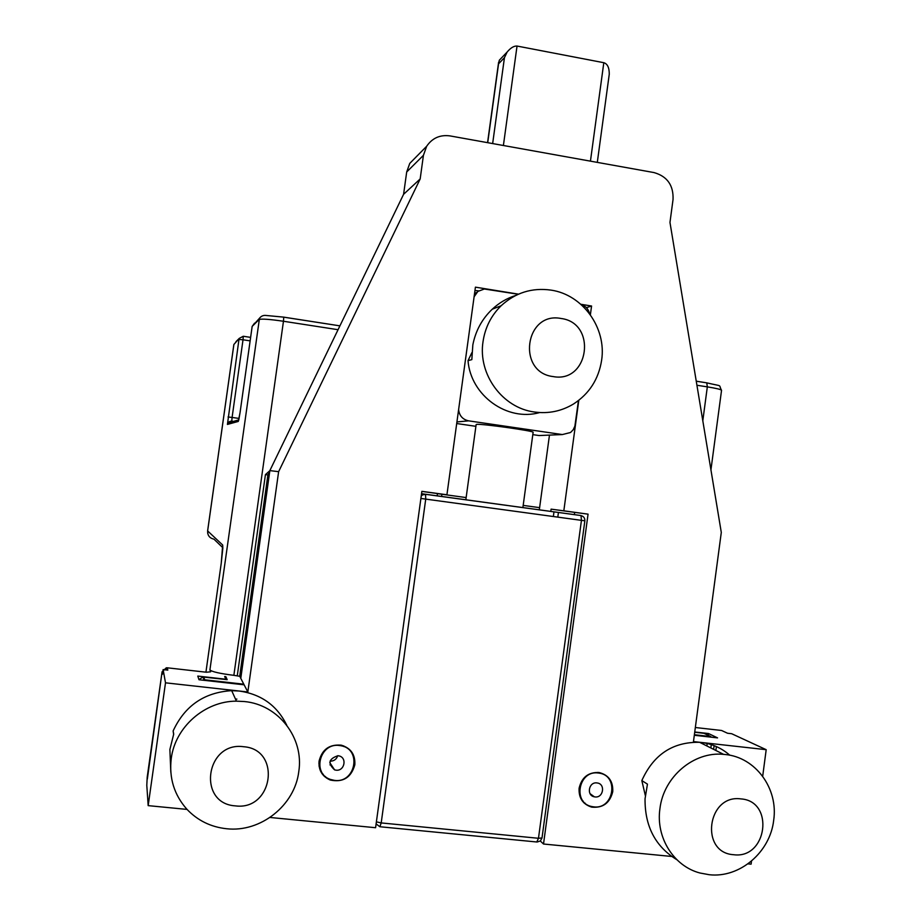 <?xml version="1.0" encoding="UTF-8"?>
<svg xmlns="http://www.w3.org/2000/svg" width="921" height="921" viewBox="0 0 921 921"><rect width="100%" height="100%" fill="white"/><g stroke="black" fill="none" stroke-linecap="round" stroke-linejoin="round"><path stroke-width="1.38" d="M254.553 323.167L252.158 326.425M762.692 776.253L766.191 749.682L731.654 733.715L727.567 733.254L721.58 730.48L695.343 727.509M766.191 749.682L693.467 741.589L721.293 532.43L669.97 222.433L673.044 199.489C673.596 185.351 667.265 176.383 654.06 172.584L450.001 135.905C440.065 134.581 432.294 138.035 426.676 146.243L423.43 155.327L420.172 178.95L278.626 471.679L247.83 691.982L165.504 682.818L148.177 805.633L146.796 785.302L147.199 777.186L162.073 671.823M694.307 735.269L717.551 737.882L708.502 733.53L694.745 731.988M694.71 732.253L704.035 733.312L710.747 736.558L694.388 734.716L712.716 737.341M747.979 863.863L751.099 864.163L751.49 861.112M540.305 841.011L543.517 844.016L671.616 856.449M421.404 494.704L425.56 494.255L421.542 493.714L437.141 495.843L437.463 493.552L446.927 494.773L421.876 491.342L375.584 827.714L270.014 817.468M187.032 809.409L148.177 805.633M706.856 745.941L707.178 743.489M708.261 735.349L708.502 733.53M715.87 750.477L716.388 746.574M710.851 747.956L711.288 744.629M578.791 400.324L563.825 510.821L588.059 514.148L574.669 512.375L574.347 514.689M588.059 514.148L543.517 844.016M420.897 498.445L425.732 499.113L425.56 494.255L580.829 515.53L550.793 511.408L551.103 509.14L574.669 512.375M549.469 435.103L539.315 509.843L538.244 509.693L550.793 511.408M437.141 495.843L465.842 499.769L437.153 495.82M465.289 499.7L464.702 499.619L465.842 499.769L476.134 424.581L476.744 424.385C481.844 423.602 534.422 430.982 533.121 432.294L522.886 507.586L524.026 507.747L465.289 499.7M269.323 474.407L267.884 474.96L239.702 676.279L233.865 675.335C219.946 673.596 211.957 671.777 209.919 669.901L210.656 671.812L206.396 672.238M240.807 678.167L239.702 676.279M423.43 155.327L406.691 171.985L409.753 163.408L416.499 156.57M406.691 171.985L403.594 194.296L269.853 470.608L240.784 678.351L244.123 684.81L199.005 679.756L197.785 676.083L225.887 679.238L224.666 676.532L225.818 676.659L225.564 678.524M446.927 494.773L475.42 287.156L518.5 294.156M437.463 493.552L421.864 491.411M583.016 516.485L580.829 515.53L425.675 494.324L422.555 494.865L421.231 496.039M376.113 823.927L379.889 826.736L381.202 822.925L376.39 821.854M380.097 826.759L536.793 841.99L538.474 838.283L542.009 837.972L584.858 520.802C584.95 518.074 583.672 516.336 581.001 515.599L581.439 520.353L584.858 520.802M198.936 679.571L203.034 677.016L227.188 679.675L225.818 676.659M244.123 684.81L247.83 691.982M167.3 667.817L167.806 670.12L163.121 669.59L165.504 682.818M269.853 470.608L278.626 471.679M403.594 194.296L420.172 178.95M645.31 795.479L641.833 780.582C653.53 754.575 672.791 741.808 699.615 742.303L701.134 742.441C712.002 743.742 721.557 748.002 729.812 755.232M286.799 725.288C277.186 705.647 261.345 694.227 239.299 691.038L231.689 690.658C204.289 692.35 184.776 705.774 173.136 730.94L173.609 734.394M580.84 304.275L591.57 306.014L590.373 314.809M319.08 761.08C322.085 749.418 329.476 744.122 341.254 745.181C350.866 748.082 355.391 754.621 354.838 764.798C351.223 777.6 343.038 782.677 330.259 780.029C322.143 776.438 318.413 770.117 319.08 761.08M579.113 788.169C581.75 777.266 588.415 772.051 599.122 772.523C608.677 774.998 613.225 781.376 612.753 791.669C609.886 803.089 602.852 808.235 591.65 807.118C582.763 804.263 578.584 797.943 579.113 788.169M563.825 510.821L551.103 509.14M539.315 509.843L522.886 507.586L539.326 509.82M586.389 307.649L591.57 306.014M578.457 400.589L574.888 426.135L573.242 429.704L570.548 432.502L562.351 434.562L539.027 435.541L532.81 434.631M474.096 296.781L477.907 291.404L484.365 289.01L518.247 294.26M474.96 290.529L478.667 290.852M456.712 423.533L475.892 426.331M542.93 435.368L539.027 435.541M458.612 409.684C459.383 415.82 462.733 419.539 468.651 420.851L562.351 434.562M589.544 313.681C588.404 308.995 585.606 305.956 581.139 304.529M471.874 352.662L468.018 360.652C470.7 395.65 507.287 421.83 539.729 412.55M609.195 74.693L609.265 74.21C609.288 67.647 607.469 63.814 603.808 62.709L517.038 46.05C513.953 45.843 510.648 47.834 507.137 52.037L504.443 57.689L492.654 143.572M501.369 58.069L499.32 60.222L498.549 63.825L504.443 57.689M515.702 295.457C506.976 298.22 499.147 302.813 492.24 309.226C482.063 318.919 475.604 330.8 472.841 344.845L471.828 359.627L468.018 360.652M534.445 412.009C548.444 413.92 561.476 411.238 573.53 403.985C589.29 393.739 598.662 379.153 601.632 360.192C606.64 327.991 582.751 294.651 551.023 290.115C532.039 287.467 515.415 292.671 501.128 305.749C491.146 315.569 485.114 327.554 483.018 341.691C477.838 374.433 502.59 408.026 534.445 412.009M202.367 680.124L204.738 679.802L203.76 677.039M163.121 669.59L162.476 674.207L162.073 671.87L147.337 779.085M231.102 683.347L230.814 682.726M236.881 699.085L235.523 699.131M235.926 341.703L239.264 338.375L243.282 336.257L243.017 339.791L238.953 339.458L227.429 424.431L238.274 421.438L240.013 412.838L238.781 419.964M298.784 771.579C304.16 737.951 278.476 704.623 244.376 701.537L236.432 701.157C204.934 701.031 175.151 727.014 171.26 758.478C168.934 777.957 174.161 794.892 186.917 809.271C197.658 820.565 210.886 827.046 226.589 828.739C260.655 832.653 294.812 805.345 298.784 771.579M173.136 730.94L173.701 734.141L169.878 749.498L170.811 772.086M676.9 859.742C655.395 846.595 644.769 826.275 645.045 798.795L647.451 784.139L641.833 780.582M659.931 808.673C663.569 776.829 693.789 751.271 723.584 754.357L725.161 754.506C755.588 757.223 778.498 788.56 773.675 820.358C770.117 852.293 739.621 878.254 709.228 874.72L699.96 873.004C673.7 866.212 655.66 837.408 659.931 808.673M342.002 745.354L341.967 745.975M318.908 763.382L319.506 763.693M343.602 745.849L343.683 746.528M331.111 764.614L329.971 764.902M339.412 745.503L341.15 745.78C362.011 749.291 355.541 783.426 334.576 780.398L330.524 779.465C311.678 773.64 319.84 742.476 339.412 745.503M337.995 755.727C328.705 758.743 327.577 763.451 334.599 769.875L335.992 770.163C344.5 771.418 347.39 757.661 338.997 755.899L337.995 755.727M337.731 755.704C336.464 759.388 333.897 761.207 330.052 761.16M598.236 773.007L599.03 773.11C619.349 775.47 613.939 809.766 593.688 806.854L591.823 806.554C572.298 803.02 578.641 770.025 598.236 773.007M596.912 782.919C588.715 781.699 586.205 795.514 594.379 796.826L595.024 796.93C603.324 798.139 605.684 784.105 597.372 782.988L596.912 782.919M558.437 512.456L557.804 517.13M283.737 317.135L339.918 325.861L283.749 317.169L283.461 321.256L338.053 329.706M696.253 381.19L706.775 382.848L707.328 386.866C716.204 388.294 720.947 389.433 721.546 390.308L721.534 390.389M209.919 669.901L259.492 318.252L252.158 326.402L259.112 319.506C261.529 318.666 269.646 319.253 283.461 321.256L233.865 675.335M283.668 317.123L266.031 315.466C263.36 315.132 261.173 316.064 259.492 318.252M696.921 385.254L707.328 386.866L702.804 420.782M711.288 737.18L712.67 737.33M269.508 473.083L267.884 474.96L265.432 474.614L269.841 470.689M240.623 678.052L269.024 475.132M425.732 499.113L381.202 822.925L538.474 838.283L581.439 520.353L425.732 499.113M166.701 669.993L166.275 667.817L162.073 671.846L166.275 667.817L167.334 667.817L206.465 672.238M204.773 680.4L204.75 679.802L243.8 684.188L203.978 679.779L203.034 677.016M468.651 420.851L456.931 421.933M517.038 46.05L503.396 145.506M487.716 142.686L498.549 63.825M603.808 62.709L590.442 161.152M561.027 318.482C524.924 311.217 516.566 372.429 553.141 376.574C589.129 383.47 597.315 322.891 561.027 318.482M585.088 803.124L584.098 803.02M325.424 776.518L324.388 776.415M320.543 771.084L321.256 771.153M319.034 765.812L319.656 765.881M319.76 766.537L319.127 766.468M320.957 770.52L320.266 770.451M238.953 684.234L239.034 683.647M207.697 533.305L207.639 530.945C207.467 535.4 209.562 538.14 213.937 539.153L222.709 547.581M243.317 336.269L250.616 337.374L243.328 336.28L239.264 338.375L233.888 344.466L207.639 530.945L222.686 545.025L221.236 563.272L205.936 672.18M252.17 326.379L240.024 412.838L252.158 326.402M539.614 507.655L523.174 505.399M466.141 497.57L437.452 493.633M265.432 474.614L237.284 675.726M221.247 563.215L205.924 672.18M222.686 545.025L222.836 548.202M233.853 344.535L207.616 530.899M250.121 340.862L243.017 339.791L232.092 417.443L228.04 416.983M233.462 421.404L231.804 421.173L227.936 423.004C228.903 421.76 230.181 421.139 231.77 421.139L232.092 417.443L239.08 418.445M238.769 419.872L227.936 423.004L227.429 424.431M238.723 420.045L238.274 421.438M553.981 511.846L553.348 516.52M243.616 746.724C205.682 741.244 196.933 803.584 235.35 805.875C273.157 810.975 281.722 749.303 243.616 746.724M740.956 798.91C774.826 801.12 767.17 859.328 733.588 854.711C699.465 852.754 707.27 793.96 740.956 798.91M696.253 381.213L706.775 382.848C724.136 386.935 717.943 383.976 721.546 390.308L710.931 469.894M713.625 749.349L714.12 745.63M269.508 473.06L268.414 473.774L269.381 473.924M537.104 842.024L540.351 840.977L542.009 837.972M426.676 146.243L409.753 163.408M476.744 292.452L474.557 293.442M498.606 62.271L487.566 142.651M609.265 74.21L597.303 162.384M499.32 60.222L507.137 52.037M492.24 309.226L501.128 305.749M322.327 774.101L323.167 774.193M582.176 800.786L582.958 800.867M222.824 548.386L221.224 563.238M231.862 421.15L233.52 421.392M441.907 494.243L441.596 496.454M231.689 690.658L236.432 701.157M723.584 754.357L699.615 742.303M341.15 745.78L340.62 745.054M334.599 769.875L329.787 762.634M599.03 773.11L597.959 772.385M594.379 796.826L590.085 793.683"/></g></svg>
